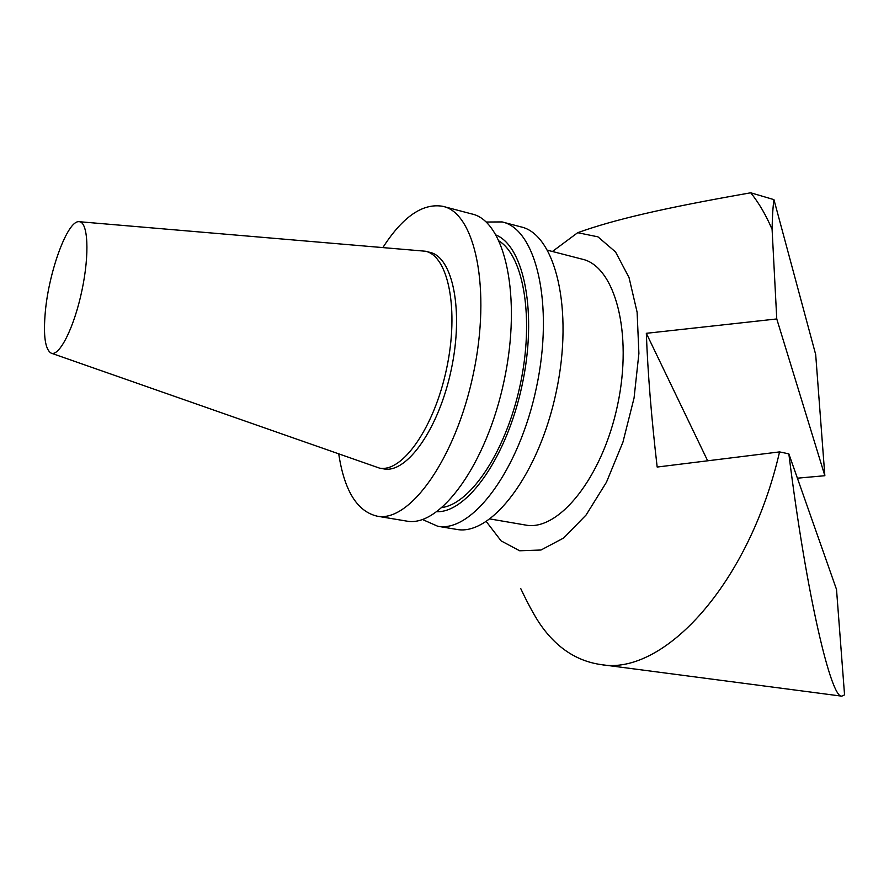 <?xml version="1.0" encoding="UTF-8"?>
<svg xmlns="http://www.w3.org/2000/svg" width="889" height="889" viewBox="0 0 889 889"><rect width="100%" height="100%" fill="white"/><g stroke="black" fill="none" stroke-linecap="round" stroke-linejoin="round"><path stroke-width="1.33" d="M797.389 478.182L824.848 475.715L815.691 354.567L773.941 199.636L750.716 192.791C758.862 202.87 765.996 215.071 772.096 229.384C772.308 216.872 772.919 206.948 773.941 199.636M707.488 460.446L646.325 333.308L776.764 318.951L824.848 475.715M779.564 451.901C748.994 584.573 663.172 676.096 600.908 664.583L841.794 696.165L844.55 694.865L836.516 589.44L788.843 453.857L779.564 451.901L657.171 467.047C651.459 418.041 647.837 373.458 646.325 333.308M776.764 318.951L772.096 229.384M750.716 192.791C662.572 208.27 614.121 219.639 577.694 232.696L597.941 236.841L615.544 251.954L629.034 277.557L637.113 312.217L638.902 353.455L634.057 398.028L622.922 442.189L606.454 482.238L586.129 514.953L563.704 537.978L541.001 550.013L519.665 550.78L501.096 540.879L486.316 521.587M520.676 588.429C527.155 602.209 533.2 613.454 538.778 622.167C555.092 646.792 575.805 660.927 600.908 664.583M841.794 696.165C831.348 698.798 806.801 597.475 788.843 453.857M577.694 232.696L552.425 251.487M45.328 311.717C48.928 271.234 67.52 220.45 78.943 221.683C88.067 221.261 89.778 253.732 81.91 290.625C74.165 327.541 59.385 356.856 51.14 353.133C45.128 349.466 43.194 335.664 45.328 311.717M79.566 221.739L425.331 251.22C448.289 255.699 459.269 309.539 446.634 368.524C434.299 427.553 402.361 472.815 379.459 468.103L51.384 353.222M425.82 251.331L429.765 252.32C452.812 256.821 463.88 310.617 451.279 369.513C438.955 428.465 406.951 473.637 383.948 468.914L383.426 468.825M382.948 247.442C402.817 216.605 422.786 202.892 442.833 206.315C475.204 212.86 491.461 289.136 473.326 373.936C455.568 458.802 409.673 522.621 377.28 516.198C357.211 511.542 344.376 490.839 338.765 454.112M443.511 206.504L471.759 213.938C504.963 220.728 522.11 296.559 504.152 380.548C486.561 464.614 440.033 527.655 406.784 521.11L406.006 520.976M499.307 241.13C524.021 256.843 534.322 319.429 520.176 384.948C506.23 450.512 471.226 503.296 442.266 507.497M496.218 235.096C524.41 246.842 537.545 313.817 522.065 385.348C506.863 456.946 467.481 512.564 436.988 511.72M486.161 222.028L502.118 221.928C536.167 228.973 554.236 304.338 536.445 387.482C519.043 470.692 471.87 532.933 437.744 526.255L422.475 519.509M502.841 222.117L520.765 226.839C555.325 234.029 573.938 309.105 556.258 391.727C538.967 474.426 491.417 536.167 456.757 529.422L455.946 529.288M547.668 250.265L582.051 259.132C614.821 266.011 633.09 332.63 617.588 404.995C602.464 477.437 558.659 531.5 525.788 525.088L525.021 524.955M379.459 468.103L383.948 468.914M377.28 516.198L406.784 521.11M437.744 526.255L456.757 529.422M490.083 518.965L525.788 525.088"/></g></svg>
